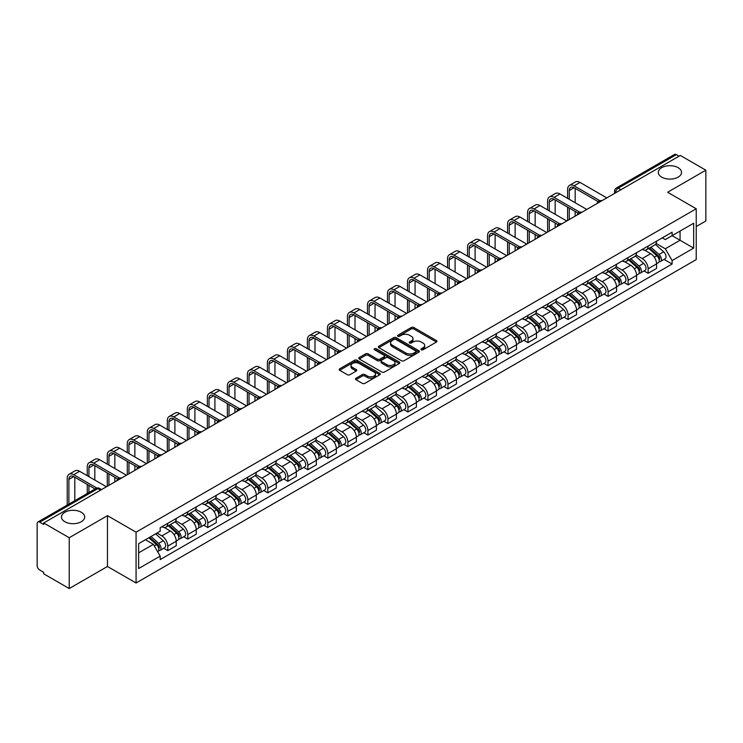 <?xml version="1.0" encoding="UTF-8"?>
<svg xmlns="http://www.w3.org/2000/svg" width="743" height="743" viewBox="0 0 743 743"><rect width="100%" height="100%" fill="white"/><g stroke="black" fill="none" stroke-linecap="round" stroke-linejoin="round"><path stroke-width="1.11" d="M421.318 349.758A1.245 0.715 0 0 0 423.083 349.758L436.457 342.031A1.783 1.031 0 0 0 436.986 341.306A1.783 1.031 0 0 0 436.457 340.582L413.795 327.496A1.783 1.031 0 0 0 411.269 327.496L397.895 335.214A1.245 0.715 0 0 0 397.524 335.725A1.245 0.715 0 0 0 397.895 336.235A1.245 0.715 0 0 0 399.66 336.235L401.387 335.232A5.703 3.288 0 0 1 409.449 335.232L411.334 336.328A5.703 3.288 0 0 1 413.006 338.65A5.703 3.288 0 0 1 411.334 340.981L409.607 341.975A1.245 0.715 0 0 0 409.235 342.486A1.245 0.715 0 0 0 409.607 342.997A1.245 0.715 0 0 0 411.371 342.997L413.099 341.994A5.703 3.288 0 0 1 421.16 341.994L423.046 343.09A5.703 3.288 0 0 1 424.717 345.411A5.703 3.288 0 0 1 423.046 347.743L421.318 348.746A1.245 0.715 0 0 0 420.956 349.247A1.245 0.715 0 0 0 421.318 349.758L421.318 348.746M81.284 512.252A11.609 6.706 0 0 0 68.635 510.803A11.609 6.706 0 0 0 61.465 516.998A11.609 6.706 0 0 0 64.864 521.735A11.609 6.706 0 0 0 77.513 523.193A11.609 6.706 0 0 0 84.683 516.998A11.609 6.706 0 0 0 81.284 512.252M678.136 167.667A11.609 6.706 0 0 0 665.487 166.209A11.609 6.706 0 0 0 658.317 172.404A11.609 6.706 0 0 0 661.716 177.15A11.609 6.706 0 0 0 674.365 178.599A11.609 6.706 0 0 0 681.535 172.404A11.609 6.706 0 0 0 678.136 167.667M355.99 378.243A1.783 1.031 0 0 0 355.47 378.967A1.783 1.031 0 0 0 355.99 379.701L362.352 383.369A1.783 1.031 0 0 0 364.869 383.369L379.729 374.788A1.783 1.031 0 0 0 380.249 374.063A1.783 1.031 0 0 0 379.729 373.339L357.058 360.244A1.783 1.031 0 0 0 354.541 360.244L339.681 368.825A1.783 1.031 0 0 0 339.161 369.55A1.783 1.031 0 0 0 339.681 370.283L347.362 374.713A1.783 1.031 0 0 0 349.879 374.713L356.241 371.045A1.783 1.031 0 0 0 356.761 370.32A1.783 1.031 0 0 0 356.241 369.587L352.433 367.395A4.764 2.749 0 0 1 351.03 365.445A4.764 2.749 0 0 1 353.974 362.909A4.764 2.749 0 0 1 359.166 363.503L374.091 372.113A4.764 2.749 0 0 1 375.484 374.063A4.764 2.749 0 0 1 372.549 376.599A4.764 2.749 0 0 1 367.358 376.004L364.869 374.574A1.783 1.031 0 0 0 362.352 374.574L355.99 378.243L355.99 379.701L362.352 376.051L362.352 374.574M136.071 532.183L107.456 515.661L69.229 537.737L43.698 522.998L680.319 155.445L705.85 170.184L667.613 192.261L696.228 208.774L136.071 532.183L136.071 582.995L696.228 259.595L696.228 208.774M401.517 360.754A1.783 1.031 0 0 0 404.034 360.754L418.894 352.173A1.783 1.031 0 0 0 419.414 351.448A1.783 1.031 0 0 0 418.894 350.724L396.223 337.638A1.783 1.031 0 0 0 393.706 337.638L378.846 346.219A1.783 1.031 0 0 0 378.326 346.944A1.783 1.031 0 0 0 378.846 347.668L401.517 360.754M375.001 350.027A1.245 0.715 0 0 1 376.264 350.204L376.264 348.727L399.307 362.027A1.783 1.031 0 0 1 399.827 362.76A1.783 1.031 0 0 1 399.307 363.485L384.447 372.067A1.783 1.031 0 0 1 381.93 372.067L359.259 358.971L359.259 357.522A1.783 1.031 0 0 0 358.739 358.247A1.783 1.031 0 0 0 359.259 358.971M359.259 357.522L365.621 353.854A1.783 1.031 0 0 1 368.138 353.854L377.333 359.157A1.783 1.031 0 0 0 379.849 359.157L384.075 356.724A1.783 1.031 0 0 0 384.595 355.99A1.783 1.031 0 0 0 384.075 355.265L374.5 349.739A1.245 0.715 0 0 1 374.138 349.229A1.245 0.715 0 0 1 374.909 348.569A1.245 0.715 0 0 1 376.264 348.727M69.229 537.737L69.229 588.549L43.698 573.81L43.698 572.333L39.713 570.03A3.631 2.099 -120 0 1 37.15 565.59L37.15 523.666A3.631 2.099 -120 0 1 37.902 522.004L96.023 488.448A3.631 2.099 60 0 1 97.835 488.625L39.713 522.18A3.631 2.099 -120 0 0 37.902 522.004M696.228 226.55L705.85 220.996L705.85 170.184M69.229 588.549L107.456 566.482L136.071 582.995M43.698 522.998L43.698 524.474L39.713 522.18M620.916 189.744L618.222 188.183A3.631 2.099 60 0 0 616.402 188.007L674.523 154.451A3.631 2.099 60 0 1 676.344 154.628L618.222 188.183A3.631 2.099 120 0 0 615.659 192.632L615.659 192.781M679.037 156.188L676.344 154.628M648.119 246.035A8.349 4.82 60 0 1 646.382 249.778L654.852 244.893A8.349 4.82 -120 0 0 656.58 241.15M636.101 255.025L642.212 258.555A8.349 4.82 60 0 1 648.119 268.78L656.58 263.886A8.349 4.82 -120 0 0 650.682 253.669L644.618 250.168M656.58 263.886L656.58 268.409L648.119 273.294L644.051 270.954M646.382 249.778A8.349 4.82 60 0 1 642.277 249.407M648.119 268.78L648.119 273.294M628.104 257.589A8.349 4.82 60 0 1 626.368 261.341L634.838 256.446A8.349 4.82 -120 0 0 636.565 252.704M624.036 282.507L628.104 284.848L636.565 279.962L636.565 275.439A8.349 4.82 -120 0 0 630.668 265.223L624.603 261.722M626.368 261.341A8.349 4.82 60 0 1 622.262 260.96M616.086 266.579L622.197 270.108A8.349 4.82 60 0 1 628.104 280.334L628.104 284.848M608.08 269.142A8.349 4.82 60 0 1 606.353 272.895L614.823 268A8.349 4.82 -120 0 0 616.551 264.257M604.022 294.061L608.09 296.401L616.551 291.516L616.551 287.002A8.349 4.82 -120 0 0 610.653 276.777L604.588 273.275M606.353 272.895A8.349 4.82 60 0 1 602.248 272.514M596.072 278.133L602.183 281.662A8.349 4.82 60 0 1 608.09 291.888L608.09 296.401M588.066 280.705A8.349 4.82 60 0 1 586.338 284.448L594.809 279.563A8.349 4.82 -120 0 0 596.536 275.811M584.007 305.614L588.066 307.964L596.536 303.07L596.536 298.556A8.349 4.82 -120 0 0 590.639 288.33L584.574 284.829M586.338 284.448A8.349 4.82 60 0 1 582.233 284.067M576.057 289.686L582.168 293.216A8.349 4.82 60 0 1 588.066 303.441L588.066 307.964M568.051 292.259A8.349 4.82 60 0 1 566.324 296.002L574.794 291.117A8.349 4.82 -120 0 0 576.522 287.365M563.993 317.168L568.051 319.518L576.522 314.623L576.522 310.11A8.349 4.82 -120 0 0 570.624 299.884L564.559 296.392M566.324 296.002A8.349 4.82 60 0 1 562.219 295.63M556.043 301.249L562.154 304.779A8.349 4.82 60 0 1 568.051 314.995L568.051 319.518M548.037 303.813A8.349 4.82 60 0 1 546.309 307.556L554.78 302.67A8.349 4.82 -120 0 0 556.507 298.927M543.978 328.731L548.037 331.072L556.507 326.186L556.507 321.663A8.349 4.82 -120 0 0 550.609 311.438L544.545 307.946M546.309 307.556A8.349 4.82 60 0 1 542.204 307.184M536.019 312.803L542.139 316.332A8.349 4.82 60 0 1 548.037 326.558L548.037 331.072M528.022 315.366A8.349 4.82 60 0 1 526.295 319.118L534.765 314.224A8.349 4.82 -120 0 0 536.492 310.481M523.964 340.285L528.022 342.625L536.492 337.74L536.492 333.217A8.349 4.82 -120 0 0 530.595 323.001L524.53 319.499M526.295 319.118A8.349 4.82 60 0 1 522.19 318.738M516.004 324.357L522.125 327.886A8.349 4.82 60 0 1 528.022 338.111L528.022 342.625M508.008 326.92A8.349 4.82 60 0 1 506.28 330.672L514.75 325.778A8.349 4.82 -120 0 0 516.478 322.035M503.949 351.838L508.008 354.179L516.478 349.294L516.478 344.78A8.349 4.82 -120 0 0 510.58 334.554L504.516 331.053M506.28 330.672A8.349 4.82 60 0 1 502.175 330.291M495.99 335.91L502.11 339.44A8.349 4.82 60 0 1 508.008 349.665L508.008 354.179M487.993 338.483A8.349 4.82 60 0 1 486.266 342.226L494.736 337.341A8.349 4.82 -120 0 0 496.463 333.588M483.934 363.392L487.993 365.742L496.463 360.847L496.463 356.334A8.349 4.82 -120 0 0 490.566 346.108L484.501 342.607M486.266 342.226A8.349 4.82 60 0 1 482.161 341.845M475.975 347.464L482.096 350.993A8.349 4.82 60 0 1 487.993 361.219L487.993 365.742M467.979 350.037A8.349 4.82 60 0 1 466.251 353.779L474.721 348.894A8.349 4.82 -120 0 0 476.449 345.142M463.92 374.946L467.979 377.295L476.449 372.401L476.449 367.887A8.349 4.82 -120 0 0 470.551 357.662L464.486 354.16M466.251 353.779A8.349 4.82 60 0 1 462.146 353.408M455.961 359.018L462.081 362.556A8.349 4.82 60 0 1 467.979 372.772L467.979 377.295M447.964 361.59A8.349 4.82 60 0 1 446.237 365.333L454.707 360.448A8.349 4.82 -120 0 0 456.434 356.705M443.905 386.509L447.964 388.849L456.434 383.964L456.434 379.441A8.349 4.82 -120 0 0 450.537 369.215L444.472 365.723M446.237 365.333A8.349 4.82 60 0 1 442.131 364.962M435.946 370.581L442.066 374.11A8.349 4.82 60 0 1 447.964 384.326L447.964 388.849M427.949 373.144A8.349 4.82 60 0 1 426.222 376.896L434.692 372.002A8.349 4.82 -120 0 0 436.42 368.259M423.891 398.062L427.949 400.403L436.42 395.517L436.42 390.994A8.349 4.82 -120 0 0 430.522 380.778L424.457 377.277M426.222 376.896A8.349 4.82 60 0 1 422.117 376.515M415.931 382.134L422.052 385.663A8.349 4.82 60 0 1 427.949 395.889L427.949 400.403M407.935 384.698A8.349 4.82 60 0 1 406.207 388.45L414.678 383.555A8.349 4.82 -120 0 0 416.405 379.812M403.876 409.616L407.935 411.956L416.405 407.071L416.405 402.548A8.349 4.82 -120 0 0 410.507 392.332L404.443 388.83M406.207 388.45A8.349 4.82 60 0 1 402.102 388.069M395.917 393.688L402.037 397.217A8.349 4.82 60 0 1 407.935 407.443L407.935 411.956M387.92 396.26A8.349 4.82 60 0 1 386.193 400.003L394.663 395.118A8.349 4.82 -120 0 0 396.39 391.366M383.862 421.17L387.92 423.519L396.39 418.625L396.39 414.111A8.349 4.82 -120 0 0 390.493 403.886L384.428 400.384M386.193 400.003A8.349 4.82 60 0 1 382.088 399.623M375.902 405.241L382.023 408.771A8.349 4.82 60 0 1 387.92 418.996L387.92 423.519M367.906 407.814A8.349 4.82 60 0 1 366.178 411.557L374.648 406.672A8.349 4.82 -120 0 0 376.376 402.92M363.847 432.723L367.906 435.073L376.376 430.178L376.376 425.665A8.349 4.82 -120 0 0 370.469 415.439L364.414 411.938M366.178 411.557A8.349 4.82 60 0 1 362.073 411.185M355.888 416.795L362.008 420.334A8.349 4.82 60 0 1 367.906 430.55L367.906 435.073M347.891 419.368A8.349 4.82 60 0 1 346.164 423.111L354.634 418.225A8.349 4.82 -120 0 0 356.361 414.483M343.833 444.286L347.891 446.627L356.361 441.741L356.361 437.218A8.349 4.82 -120 0 0 350.455 426.993L344.399 423.501M346.164 423.111A8.349 4.82 60 0 1 342.059 422.739M335.873 428.358L341.994 431.887A8.349 4.82 60 0 1 347.891 442.104L347.891 446.627M327.877 430.921A8.349 4.82 60 0 1 326.149 434.674L334.619 429.779A8.349 4.82 -120 0 0 336.347 426.036M323.818 455.84L327.877 458.18L336.347 453.295L336.347 448.772A8.349 4.82 -120 0 0 330.44 438.556L324.385 435.054M326.149 434.674A8.349 4.82 60 0 1 322.044 434.293M315.859 439.912L321.979 443.441A8.349 4.82 60 0 1 327.877 453.667L327.877 458.18M307.862 442.475A8.349 4.82 60 0 1 306.135 446.227L314.605 441.333A8.349 4.82 -120 0 0 316.332 437.59M303.803 467.393L307.862 469.734L316.332 464.849L316.332 460.326A8.349 4.82 -120 0 0 310.425 450.109L304.37 446.608M306.135 446.227A8.349 4.82 60 0 1 302.029 445.846M295.844 451.465L301.964 454.995A8.349 4.82 60 0 1 307.862 465.22L307.862 469.734M287.847 454.038A8.349 4.82 60 0 1 286.12 457.781L294.59 452.896A8.349 4.82 -120 0 0 296.318 449.144M283.789 478.947L287.847 481.297L296.318 476.402L296.318 471.889A8.349 4.82 -120 0 0 290.411 461.663L284.355 458.162M286.12 457.781A8.349 4.82 60 0 1 282.015 457.4M275.829 463.019L281.95 466.548A8.349 4.82 60 0 1 287.847 476.774L287.847 481.297M267.833 465.592A8.349 4.82 60 0 1 266.105 469.335L274.576 464.449A8.349 4.82 -120 0 0 276.303 460.697M263.774 490.501L267.833 492.85L276.303 487.956L276.303 483.442A8.349 4.82 -120 0 0 270.396 473.217L264.341 469.715M266.105 469.335A8.349 4.82 60 0 1 262 468.963M255.815 474.573L261.935 478.111A8.349 4.82 60 0 1 267.833 488.327L267.833 492.85M247.818 477.145A8.349 4.82 60 0 1 246.091 480.888L254.561 476.003A8.349 4.82 -120 0 0 256.289 472.26M243.76 502.064L247.818 504.404L256.289 499.519L256.289 494.996A8.349 4.82 -120 0 0 250.382 484.77L244.326 481.278M246.091 480.888A8.349 4.82 60 0 1 241.986 480.517M235.8 486.136L241.921 489.665A8.349 4.82 60 0 1 247.818 499.881L247.818 504.404M227.804 488.699A8.349 4.82 60 0 1 226.076 492.442L234.547 487.557A8.349 4.82 -120 0 0 236.274 483.814M223.745 513.617L227.804 515.958L236.274 511.073L236.274 506.55A8.349 4.82 -120 0 0 230.367 496.333L224.312 492.832M226.076 492.442A8.349 4.82 60 0 1 221.962 492.07M215.786 497.689L221.906 501.219A8.349 4.82 60 0 1 227.804 511.444L227.804 515.958M207.789 500.253A8.349 4.82 60 0 1 206.062 504.005L214.532 499.11A8.349 4.82 -120 0 0 216.259 495.367M203.731 525.171L207.789 527.511L216.259 522.626L216.259 518.103A8.349 4.82 -120 0 0 210.353 507.887L204.297 504.386M206.062 504.005A8.349 4.82 60 0 1 201.947 503.624M195.771 509.243L201.892 512.772A8.349 4.82 60 0 1 207.789 522.998L207.789 527.511M187.775 511.806A8.349 4.82 60 0 1 186.047 515.558L194.517 510.664A8.349 4.82 -120 0 0 196.245 506.921M183.716 536.725L187.775 539.074L196.245 534.18L196.245 529.666A8.349 4.82 -120 0 0 190.338 519.441L184.283 515.939M186.047 515.558A8.349 4.82 60 0 1 181.933 515.178M175.757 520.797L181.877 524.326A8.349 4.82 60 0 1 187.775 534.551L187.775 539.074M167.76 523.369A8.349 4.82 60 0 1 166.033 527.112L174.503 522.227A8.349 4.82 -120 0 0 176.23 518.475M163.701 548.278L167.76 550.628L176.23 545.734L176.23 541.22A8.349 4.82 -120 0 0 170.323 530.994L164.268 527.493M166.033 527.112A8.349 4.82 60 0 1 161.918 526.741M156.987 533.065L161.853 535.889A8.349 4.82 60 0 1 167.76 546.105L167.76 550.628M662.292 237.853L665.31 239.59L693.665 223.225L680.059 231.073L680.059 240.258L665.31 248.775L656.115 243.472M138.635 552.848L153.392 544.331L160.191 556.108L138.635 568.553L138.635 543.662L160.191 531.217L160.191 527.734L672.109 232.188L672.109 235.661L693.665 248.106L672.109 260.552L665.31 248.775M693.665 223.225L693.665 248.106M160.191 556.108L160.191 559.59L672.109 264.034L672.109 260.552M107.456 515.661L107.456 566.482M153.392 544.331L145.433 539.734M664.066 259.4L672.109 264.034M421.81 349.934L423.046 349.219A5.703 3.288 0 0 0 424.717 346.897L424.717 345.411M413.006 338.65L413.006 340.136A5.703 3.288 0 0 1 411.334 342.458L410.099 343.173M436.438 342.049L413.795 328.973A1.783 1.031 0 0 0 411.269 328.973L398.387 336.412M418.866 352.191L396.223 339.114A1.783 1.031 0 0 0 393.706 339.114L378.865 347.687M415.746 351.959A1.245 0.715 0 0 0 416.108 351.448A1.245 0.715 0 0 0 415.746 350.937L395.843 339.449A1.245 0.715 0 0 0 394.087 339.449L392.258 340.508A5.703 3.288 0 0 0 390.586 342.829A5.703 3.288 0 0 0 392.258 345.161L405.854 353.009A5.703 3.288 0 0 0 413.916 353.009L415.746 351.959L415.746 353.436A1.245 0.715 0 0 0 416.108 352.934L416.108 351.448M390.586 342.829L390.586 344.315A5.703 3.288 0 0 0 392.258 346.647L392.258 345.161M415.746 353.436L413.916 354.495A5.703 3.288 0 0 1 405.854 354.495L392.258 346.647M359.287 358.99L365.621 355.33L365.621 353.854M384.595 355.99L384.595 357.476A1.783 1.031 0 0 1 384.075 358.2L379.849 360.643A1.783 1.031 0 0 1 377.333 360.643L368.138 355.33A1.783 1.031 0 0 0 365.621 355.33M376.264 350.204L399.288 363.494M386.871 364.664A4.764 2.749 0 0 0 392.063 365.259A4.764 2.749 0 0 0 395.007 362.723A4.764 2.749 0 0 0 393.614 360.773L388.357 357.736A1.783 1.031 0 0 0 385.831 357.736L381.614 360.179A1.783 1.031 0 0 0 381.094 360.903A1.783 1.031 0 0 0 381.614 361.627L386.871 364.664L386.871 366.15A4.764 2.749 0 0 0 392.063 366.745A4.764 2.749 0 0 0 395.007 364.2L395.007 362.723M381.094 360.903L381.094 362.38A1.783 1.031 0 0 0 381.614 363.113L381.614 361.627M386.871 366.15L381.614 363.113M375.484 374.063L375.484 375.54A4.764 2.749 0 0 1 372.549 378.085A4.764 2.749 0 0 1 367.358 377.49L364.869 376.051A1.783 1.031 0 0 0 362.352 376.051M351.03 365.445L351.03 366.931A4.764 2.749 0 0 0 352.433 368.872L352.433 367.395M356.241 369.587L356.241 371.045L352.433 368.872M379.729 373.339L379.729 374.788L357.058 361.73A1.783 1.031 0 0 0 354.541 361.73L339.7 370.293L339.681 368.825M648.695 248.45L656.849 255.731A4.532 2.619 60 0 1 658.27 262.743L656.58 263.719M648.908 248.645L652.744 250.855M649.512 247.976L658.595 256.075A2.173 1.254 60 0 1 659.273 259.437A2.173 1.254 60 0 1 659.078 259.521M650.877 247.187L659.032 254.468A4.532 2.619 60 0 1 660.453 261.48A4.532 2.619 60 0 1 659.087 261.629M655.419 244.456L663.648 251.803A4.532 2.619 60 0 1 665.078 258.815L660.453 261.48M569.277 199.328L569.277 190.514A6.808 3.929 60 0 1 570.68 187.403A6.808 3.929 60 0 1 574.088 187.738L598.18 201.65M606.799 197.889L579.986 182.406A9.167 5.294 -120 0 0 575.407 181.951L569.5 185.36A9.167 5.294 -120 0 0 567.606 189.558L567.606 198.372M599.833 200.675L574.088 185.815A9.167 5.294 -120 0 0 569.5 185.36M567.606 207.111L567.606 220.513M569.277 219.556L569.277 208.077M575.175 216.148L575.175 211.476M575.175 202.737L575.175 188.369M628.68 260.004L636.835 267.285A4.532 2.619 60 0 1 638.256 274.297L636.565 275.272M628.894 260.199L632.73 262.418M629.497 259.53L638.581 267.629A2.173 1.254 60 0 1 639.259 270.991A2.173 1.254 60 0 1 639.064 271.074M630.863 258.75L639.017 266.022A4.532 2.619 60 0 1 640.438 273.034A4.532 2.619 60 0 1 639.073 273.183M635.404 256.019L643.633 263.356A4.532 2.619 60 0 1 645.054 270.368L640.438 273.034M608.666 271.557L616.82 278.839A4.532 2.619 60 0 1 618.241 285.851L616.551 286.826M608.879 271.752L612.715 273.972M609.483 271.084L618.566 279.182A2.173 1.254 60 0 1 619.244 282.554A2.173 1.254 60 0 1 619.049 282.628M610.848 270.303L619.003 277.576A4.532 2.619 60 0 1 620.424 284.597A4.532 2.619 60 0 1 619.058 284.736M615.39 267.573L623.618 274.91A4.532 2.619 60 0 1 625.039 281.922L620.424 284.597M549.263 210.891L549.263 202.077A6.808 3.929 60 0 1 550.665 198.957A6.808 3.929 60 0 1 554.074 199.291L578.165 213.204M586.784 209.442L559.971 193.96A9.167 5.294 -120 0 0 555.392 193.505L549.486 196.914A9.167 5.294 -120 0 0 547.591 201.112L547.591 209.925M579.819 212.238L554.074 197.369A9.167 5.294 -120 0 0 549.486 196.914M547.591 218.665L547.591 232.076M549.263 231.11L549.263 219.631M555.16 227.702L555.16 223.039M555.16 214.29L555.16 199.923M529.248 222.445L529.248 213.631A6.808 3.929 60 0 1 530.651 210.51A6.808 3.929 60 0 1 534.059 210.854L558.151 224.757M566.77 220.996L539.957 205.514A9.167 5.294 -120 0 0 535.378 205.059L529.471 208.467A9.167 5.294 -120 0 0 527.576 212.665L527.576 221.479M559.804 223.792L534.059 208.922A9.167 5.294 -120 0 0 529.471 208.467M527.576 230.219L527.576 243.63M529.248 242.664L529.248 231.184M535.146 239.255L535.146 234.593M535.146 225.853L535.146 211.476M588.651 283.12L596.805 290.392A4.532 2.619 60 0 1 598.226 297.404L596.536 298.389M588.865 283.306L592.7 285.526M589.468 282.637L598.552 290.736A2.173 1.254 60 0 1 599.23 294.107A2.173 1.254 60 0 1 599.034 294.182M590.834 281.857L598.988 289.138A4.532 2.619 60 0 1 600.409 296.151A4.532 2.619 60 0 1 599.044 296.299M595.375 279.127L603.604 286.464A4.532 2.619 60 0 1 605.025 293.485L600.409 296.151M568.636 294.674L576.791 301.946A4.532 2.619 60 0 1 578.212 308.967L576.522 309.942M568.85 294.869L572.686 297.079M569.454 294.2L578.537 302.299A2.173 1.254 60 0 1 579.215 305.661A2.173 1.254 60 0 1 579.02 305.744M570.819 293.411L578.973 300.692A4.532 2.619 60 0 1 580.394 307.704A4.532 2.619 60 0 1 579.029 307.853M575.361 290.68L583.589 298.027A4.532 2.619 60 0 1 585.01 305.039L580.394 307.704M548.622 306.227L556.776 313.509A4.532 2.619 60 0 1 558.197 320.521L556.507 321.496M548.836 306.422L552.671 308.633M549.439 305.754L558.513 313.852A2.173 1.254 60 0 1 559.2 317.215A2.173 1.254 60 0 1 559.005 317.298M550.804 304.964L558.959 312.246A4.532 2.619 60 0 1 560.38 319.258A4.532 2.619 60 0 1 559.015 319.406M555.346 302.234L563.575 309.58A4.532 2.619 60 0 1 564.996 316.592L560.38 319.258M509.234 233.999L509.234 225.185A6.808 3.929 60 0 1 510.636 222.073A6.808 3.929 60 0 1 514.045 222.408L538.136 236.311M546.755 232.55L519.942 217.077A9.167 5.294 -120 0 0 515.363 216.622L509.457 220.03A9.167 5.294 -120 0 0 507.562 224.219L507.562 233.033M539.789 235.345L514.045 220.476A9.167 5.294 -120 0 0 509.457 220.03M507.562 241.772L507.562 255.183M509.234 254.217L509.234 242.738M515.131 250.809L515.131 246.147M515.131 237.407L515.131 223.039M489.219 245.552L489.219 236.738A6.808 3.929 60 0 1 490.621 233.627A6.808 3.929 60 0 1 494.03 233.961L518.112 247.874M526.741 244.113L499.928 228.63A9.167 5.294 -120 0 0 495.349 228.175L489.442 231.584A9.167 5.294 -120 0 0 487.547 235.772L487.547 244.586M519.775 246.899L494.03 232.039A9.167 5.294 -120 0 0 489.442 231.584M487.547 253.335L487.547 266.737M489.219 265.771L489.219 254.292M495.117 262.372L495.117 257.7M495.117 248.961L495.117 234.593M469.204 257.106L469.204 248.292A6.808 3.929 60 0 1 470.607 245.181A6.808 3.929 60 0 1 474.015 245.515L498.098 259.428M506.726 255.666L479.913 240.184A9.167 5.294 -120 0 0 475.334 239.729L469.427 243.137A9.167 5.294 -120 0 0 467.533 247.335L467.533 256.149M499.76 258.453L474.015 243.593A9.167 5.294 -120 0 0 469.427 243.137M467.533 264.889L467.533 278.291M469.204 277.334L469.204 265.845M475.102 273.926L475.102 269.254M475.102 260.514L475.102 246.147M528.607 317.781L536.762 325.062A4.532 2.619 60 0 1 538.183 332.075L536.492 333.05M528.821 317.976L532.657 320.196M529.425 317.307L538.499 325.406A2.173 1.254 60 0 1 539.186 328.768A2.173 1.254 60 0 1 538.991 328.852M530.79 316.527L538.944 323.799A4.532 2.619 60 0 1 540.365 330.811A4.532 2.619 60 0 1 539 330.96M535.332 313.797L543.56 321.134A4.532 2.619 60 0 1 544.981 328.146L540.365 330.811M449.19 268.669L449.19 259.846A6.808 3.929 60 0 1 450.592 256.734A6.808 3.929 60 0 1 454.001 257.069L478.083 270.981M486.711 267.22L459.898 251.738A9.167 5.294 -120 0 0 455.32 251.283L449.413 254.691A9.167 5.294 -120 0 0 447.518 258.889L447.518 267.703M479.746 270.015L454.001 255.146A9.167 5.294 -120 0 0 449.413 254.691M447.518 276.442L447.518 289.854M449.19 288.888L449.19 277.408M455.087 285.479L455.087 280.817M455.087 272.068L455.087 257.7M508.593 329.335L516.747 336.616A4.532 2.619 60 0 1 518.168 343.628L516.478 344.603M508.806 329.53L512.642 331.749M509.41 328.861L518.484 336.96A2.173 1.254 60 0 1 519.171 340.331A2.173 1.254 60 0 1 518.976 340.405M510.775 328.081L518.93 335.353A4.532 2.619 60 0 1 520.351 342.374A4.532 2.619 60 0 1 518.985 342.514M515.317 325.35L523.546 332.688A4.532 2.619 60 0 1 524.967 339.7L520.351 342.374M429.175 280.222L429.175 271.409A6.808 3.929 60 0 1 430.578 268.288A6.808 3.929 60 0 1 433.986 268.632L458.069 282.535M466.697 278.774L439.884 263.291A9.167 5.294 -120 0 0 435.305 262.836L429.398 266.245A9.167 5.294 -120 0 0 427.504 270.443L427.504 279.257M459.731 281.569L433.986 266.7A9.167 5.294 -120 0 0 429.398 266.245M427.504 287.996L427.504 301.407M429.175 300.441L429.175 288.962M435.073 297.033L435.073 292.37M435.073 283.631L435.073 269.254M488.578 340.898L496.733 348.17A4.532 2.619 60 0 1 498.154 355.182L496.463 356.166M488.792 341.083L492.628 343.303M489.396 340.415L498.469 348.513A2.173 1.254 60 0 1 499.157 351.885A2.173 1.254 60 0 1 498.962 351.959M490.761 339.635L498.915 346.916A4.532 2.619 60 0 1 500.336 353.928A4.532 2.619 60 0 1 498.962 354.067M495.302 336.904L503.531 344.241A4.532 2.619 60 0 1 504.952 351.263L500.336 353.928M409.152 291.776L409.152 282.962A6.808 3.929 60 0 1 410.563 279.842A6.808 3.929 60 0 1 413.972 280.185L438.054 294.089M446.682 290.327L419.869 274.854A9.167 5.294 -120 0 0 415.291 274.399L409.384 277.808A9.167 5.294 -120 0 0 407.489 281.996L407.489 290.81M439.717 293.123L413.972 278.254A9.167 5.294 -120 0 0 409.384 277.808M407.489 299.55L407.489 312.961M409.152 311.995L409.152 300.516M415.058 308.586L415.058 303.924M415.058 295.185L415.058 280.817M468.564 352.451L476.718 359.723A4.532 2.619 60 0 1 478.139 366.745L476.449 367.72M468.777 352.637L472.613 354.857M469.381 351.978L478.455 360.076A2.173 1.254 60 0 1 479.142 363.438A2.173 1.254 60 0 1 478.947 363.522M470.737 351.188L478.901 358.47A4.532 2.619 60 0 1 480.322 365.482A4.532 2.619 60 0 1 478.947 365.63M475.288 348.458L483.517 355.804A4.532 2.619 60 0 1 484.938 362.816L480.322 365.482M389.137 303.33L389.137 294.516A6.808 3.929 60 0 1 390.549 291.405A6.808 3.929 60 0 1 393.948 291.739L418.04 305.652M426.668 301.89L399.855 286.408A9.167 5.294 -120 0 0 395.276 285.953L389.369 289.361A9.167 5.294 -120 0 0 387.474 293.55L387.474 302.364M419.702 304.676L393.948 289.816A9.167 5.294 -120 0 0 389.369 289.361M387.474 311.113L387.474 324.515M389.137 323.549L389.137 312.069M395.044 320.149L395.044 315.478M395.044 306.738L395.044 292.37M448.549 364.005L456.704 371.286A4.532 2.619 60 0 1 458.125 378.298L456.434 379.274M448.763 364.2L452.598 366.41M449.366 363.531L458.44 371.63A2.173 1.254 60 0 1 459.128 374.992A2.173 1.254 60 0 1 458.933 375.076M450.722 362.742L458.886 370.023A4.532 2.619 60 0 1 460.307 377.035A4.532 2.619 60 0 1 458.933 377.184M455.273 360.011L463.502 367.358A4.532 2.619 60 0 1 464.923 374.37L460.307 377.035M428.535 375.559L436.689 382.84A4.532 2.619 60 0 1 438.11 389.852L436.42 390.827M428.748 375.754L432.584 377.973M429.352 375.085L438.426 383.184A2.173 1.254 60 0 1 439.113 386.546A2.173 1.254 60 0 1 438.918 386.629M430.708 374.305L438.872 381.577A4.532 2.619 60 0 1 440.293 388.589A4.532 2.619 60 0 1 438.918 388.738M435.259 371.574L443.487 378.911A4.532 2.619 60 0 1 444.908 385.923L440.293 388.589M408.52 387.112L416.674 394.394A4.532 2.619 60 0 1 418.095 401.406L416.405 402.381M408.734 387.307L412.569 389.527M409.337 386.639L418.411 394.737A2.173 1.254 60 0 1 419.098 398.109A2.173 1.254 60 0 1 418.903 398.183M410.693 385.858L418.857 393.131A4.532 2.619 60 0 1 420.278 400.152A4.532 2.619 60 0 1 418.903 400.291M415.244 383.128L423.473 390.465A4.532 2.619 60 0 1 424.894 397.477L420.278 400.152M388.505 398.675L396.66 405.947A4.532 2.619 60 0 1 398.081 412.959L396.39 413.944M388.719 398.861L392.555 401.081M389.323 398.192L398.397 406.291A2.173 1.254 60 0 1 399.084 409.662A2.173 1.254 60 0 1 398.88 409.737M390.679 397.412L398.842 404.694A4.532 2.619 60 0 1 400.263 411.706A4.532 2.619 60 0 1 398.889 411.845M395.23 394.682L403.458 402.019A4.532 2.619 60 0 1 404.879 409.04L400.263 411.706M368.491 410.229L376.645 417.501A4.532 2.619 60 0 1 378.066 424.522L376.376 425.498M368.704 410.415L372.54 412.634M369.308 409.755L378.382 417.845A2.173 1.254 60 0 1 379.069 421.216A2.173 1.254 60 0 1 378.865 421.29M370.664 408.966L378.828 416.247A4.532 2.619 60 0 1 380.249 423.259A4.532 2.619 60 0 1 378.874 423.408M375.215 406.235L383.444 413.582A4.532 2.619 60 0 1 384.865 420.594L380.249 423.259M348.467 421.783L356.631 429.055A4.532 2.619 60 0 1 358.052 436.076L356.361 437.051M348.69 421.978L352.526 424.188M349.294 421.309L358.367 429.408A2.173 1.254 60 0 1 359.055 432.77A2.173 1.254 60 0 1 358.85 432.853M350.65 420.519L358.804 427.801A4.532 2.619 60 0 1 360.234 434.813A4.532 2.619 60 0 1 358.86 434.961M355.2 417.789L363.429 425.135A4.532 2.619 60 0 1 364.85 432.147L360.234 434.813M369.122 314.883L369.122 306.07A6.808 3.929 60 0 1 370.534 302.958A6.808 3.929 60 0 1 373.933 303.293L398.025 317.205M406.653 313.444L379.84 297.962A9.167 5.294 -120 0 0 375.261 297.506L369.355 300.915A9.167 5.294 -120 0 0 367.46 305.113L367.46 313.927M399.688 316.23L373.933 301.37A9.167 5.294 -120 0 0 369.355 300.915M367.46 322.666L367.46 336.068M369.122 335.112L369.122 323.623M375.029 331.703L375.029 327.031M375.029 318.292L375.029 303.924M349.108 326.446L349.108 317.623A6.808 3.929 60 0 1 350.52 314.512A6.808 3.929 60 0 1 353.919 314.846L378.011 328.759M386.639 324.997L359.826 309.515A9.167 5.294 -120 0 0 355.247 309.06L349.34 312.469A9.167 5.294 -120 0 0 347.445 316.667L347.445 325.48M379.673 327.793L353.919 312.924A9.167 5.294 -120 0 0 349.34 312.469M347.445 334.22L347.445 347.631M349.108 346.665L349.108 335.186M355.015 343.257L355.015 338.594M355.015 329.846L355.015 315.478M329.093 338L329.093 329.186A6.808 3.929 60 0 1 330.505 326.066A6.808 3.929 60 0 1 333.904 326.409L357.996 340.313M366.624 336.551L339.811 321.069A9.167 5.294 -120 0 0 335.232 320.614L329.325 324.022A9.167 5.294 -120 0 0 327.431 328.22L327.431 337.034M359.658 339.347L333.904 324.477A9.167 5.294 -120 0 0 329.325 324.022M327.431 345.774L327.431 359.185M329.093 358.219L329.093 346.74M335 354.81L335 350.148M335 341.409L335 327.031M309.079 349.554L309.079 340.74A6.808 3.929 60 0 1 310.49 337.619A6.808 3.929 60 0 1 313.89 337.963L337.981 351.866M346.609 348.105L319.796 332.623A9.167 5.294 -120 0 0 315.218 332.177L309.311 335.585A9.167 5.294 -120 0 0 307.416 339.774L307.416 348.588M339.644 350.9L313.89 336.031A9.167 5.294 -120 0 0 309.311 335.585M307.416 357.327L307.416 370.738M309.079 369.773L309.079 358.293M314.986 366.364L314.986 361.702M314.986 352.962L314.986 338.594M289.064 361.107L289.064 352.293A6.808 3.929 60 0 1 290.476 349.182A6.808 3.929 60 0 1 293.875 349.516L317.967 363.42M326.595 359.668L299.782 344.185A9.167 5.294 -120 0 0 295.203 343.73L289.296 347.139A9.167 5.294 -120 0 0 287.402 351.328L287.402 360.141M319.629 362.454L293.875 347.594A9.167 5.294 -120 0 0 289.296 347.139M287.402 368.89L287.402 382.292M289.064 381.326L289.064 369.847M294.971 377.927L294.971 373.255M294.971 364.516L294.971 350.148M269.05 372.661L269.05 363.847A6.808 3.929 60 0 1 270.461 360.736A6.808 3.929 60 0 1 273.861 361.07L297.952 374.983M306.58 371.221L279.767 355.739A9.167 5.294 -120 0 0 275.189 355.284L269.282 358.693A9.167 5.294 -120 0 0 267.387 362.89L267.387 371.704M299.615 374.008L273.861 359.148A9.167 5.294 -120 0 0 269.282 358.693M267.387 380.444L267.387 393.846M269.05 392.889L269.05 381.4M274.956 389.481L274.956 384.809M274.956 376.069L274.956 361.702M328.452 433.336L336.616 440.618A4.532 2.619 60 0 1 338.037 447.63L336.347 448.605M328.675 433.531L332.511 435.742M329.279 432.863L338.353 440.961A2.173 1.254 60 0 1 339.04 444.323A2.173 1.254 60 0 1 338.836 444.407M330.635 432.082L338.789 439.354A4.532 2.619 60 0 1 340.22 446.367A4.532 2.619 60 0 1 338.845 446.515M335.186 429.352L343.415 436.689A4.532 2.619 60 0 1 344.836 443.701L340.22 446.367M249.035 384.215L249.035 375.401A6.808 3.929 60 0 1 250.447 372.289A6.808 3.929 60 0 1 253.846 372.624L277.938 386.536M286.566 382.775L259.753 367.293A9.167 5.294 -120 0 0 255.165 366.838L249.267 370.246A9.167 5.294 -120 0 0 247.373 374.444L247.373 383.258M279.6 385.561L253.846 370.701A9.167 5.294 -120 0 0 249.267 370.246M247.373 391.998L247.373 405.399M249.035 404.443L249.035 392.963M254.942 401.034L254.942 396.363M254.942 387.623L254.942 373.255M308.438 444.89L316.602 452.171A4.532 2.619 60 0 1 318.023 459.183L316.332 460.158M308.661 445.085L312.497 447.305M309.264 444.416L318.338 452.515A2.173 1.254 60 0 1 319.026 455.886A2.173 1.254 60 0 1 318.821 455.961M310.62 443.636L318.775 450.908A4.532 2.619 60 0 1 320.205 457.929A4.532 2.619 60 0 1 318.831 458.069M315.171 440.905L323.4 448.243A4.532 2.619 60 0 1 324.821 455.255L320.205 457.929M229.02 395.778L229.02 386.964A6.808 3.929 60 0 1 230.432 383.843A6.808 3.929 60 0 1 233.831 384.187L257.923 398.09M266.551 394.329L239.738 378.846A9.167 5.294 -120 0 0 235.15 378.391L229.253 381.8A9.167 5.294 -120 0 0 227.358 385.998L227.358 394.812M259.586 397.124L233.831 382.255A9.167 5.294 -120 0 0 229.253 381.8M227.358 403.551L227.358 416.962M229.02 415.996L229.02 404.517M234.927 412.588L234.927 407.926M234.927 399.186L234.927 384.809M288.423 456.443L296.587 463.725A4.532 2.619 60 0 1 298.008 470.737L296.318 471.721M288.646 456.639L292.482 458.858M289.25 455.97L298.324 464.069A2.173 1.254 60 0 1 299.011 467.44A2.173 1.254 60 0 1 298.807 467.514M290.606 455.19L298.76 462.462A4.532 2.619 60 0 1 300.191 469.483A4.532 2.619 60 0 1 298.816 469.622M295.157 452.459L303.385 459.796A4.532 2.619 60 0 1 304.806 466.818L300.191 469.483M209.006 407.331L209.006 398.517A6.808 3.929 60 0 1 210.418 395.397A6.808 3.929 60 0 1 213.817 395.74L237.909 409.644M246.537 405.882L219.724 390.4A9.167 5.294 -120 0 0 215.136 389.954L209.238 393.353A9.167 5.294 -120 0 0 207.343 397.551L207.343 406.365M239.562 408.678L213.817 393.809A9.167 5.294 -120 0 0 209.238 393.353M207.343 415.105L207.343 428.516M209.006 427.55L209.006 416.071M214.913 424.142L214.913 419.479M214.913 410.74L214.913 396.363M268.409 468.006L276.572 475.279A4.532 2.619 60 0 1 277.993 482.291L276.303 483.275M268.632 468.192L272.467 470.412M269.235 467.533L278.309 475.622A2.173 1.254 60 0 1 278.996 478.994A2.173 1.254 60 0 1 278.792 479.068M270.591 466.743L278.746 474.025A4.532 2.619 60 0 1 280.176 481.037A4.532 2.619 60 0 1 278.801 481.185M275.142 464.013L283.371 471.359A4.532 2.619 60 0 1 284.792 478.371L280.176 481.037M188.991 418.885L188.991 410.071A6.808 3.929 60 0 1 190.403 406.96A6.808 3.929 60 0 1 193.802 407.294L217.894 421.197M226.522 417.445L199.709 401.963A9.167 5.294 -120 0 0 195.121 401.508L189.224 404.916A9.167 5.294 -120 0 0 187.329 409.105L187.329 417.919M219.547 420.232L193.802 405.372A9.167 5.294 -120 0 0 189.224 404.916M187.329 426.668L187.329 440.07M188.991 439.104L188.991 427.624M194.898 435.704L194.898 431.033M194.898 422.293L194.898 407.926M248.394 479.56L256.558 486.832A4.532 2.619 60 0 1 257.979 493.854L256.289 494.829M248.617 479.755L252.453 481.966M249.221 479.086L258.295 487.185A2.173 1.254 60 0 1 258.982 490.547A2.173 1.254 60 0 1 258.778 490.631M250.577 478.297L258.731 485.578A4.532 2.619 60 0 1 260.161 492.59A4.532 2.619 60 0 1 258.787 492.739M255.128 475.566L263.356 482.913A4.532 2.619 60 0 1 264.777 489.925L260.161 492.59M168.977 430.438L168.977 421.625A6.808 3.929 60 0 1 170.388 418.513A6.808 3.929 60 0 1 173.788 418.848L197.879 432.76M206.508 428.999L179.695 413.517A9.167 5.294 -120 0 0 175.107 413.062L169.209 416.47A9.167 5.294 -120 0 0 167.314 420.659L167.314 429.482M199.533 431.785L173.788 416.925A9.167 5.294 -120 0 0 169.209 416.47M167.314 438.221L167.314 451.623M168.977 450.667L168.977 439.178M174.884 447.258L174.884 442.587M174.884 433.847L174.884 419.479M228.38 491.114L236.534 498.395A4.532 2.619 60 0 1 237.964 505.407L236.274 506.382M228.603 491.309L232.438 493.519M229.206 490.64L238.28 498.739A2.173 1.254 60 0 1 238.967 502.101A2.173 1.254 60 0 1 238.763 502.184M230.562 489.851L238.717 497.132A4.532 2.619 60 0 1 240.147 504.144A4.532 2.619 60 0 1 238.772 504.293M235.113 487.129L243.342 494.466A4.532 2.619 60 0 1 244.763 501.479L240.147 504.144M148.962 441.992L148.962 433.178A6.808 3.929 60 0 1 150.374 430.067A6.808 3.929 60 0 1 153.773 430.401L177.865 444.314M186.493 440.553L159.68 425.07A9.167 5.294 -120 0 0 155.092 424.615L149.194 428.024A9.167 5.294 -120 0 0 147.3 432.222L147.3 441.036M179.518 443.339L153.773 428.479A9.167 5.294 -120 0 0 149.194 428.024M147.3 449.775L147.3 463.177M148.962 462.22L148.962 450.741M154.869 458.812L154.869 454.14M154.869 445.401L154.869 431.033M208.365 502.667L216.519 509.949A4.532 2.619 60 0 1 217.95 516.961L216.259 517.936M208.588 502.862L212.424 505.082M209.192 502.194L218.266 510.292A2.173 1.254 60 0 1 218.953 513.664A2.173 1.254 60 0 1 218.748 513.738M210.548 501.414L218.702 508.686A4.532 2.619 60 0 1 220.132 515.698A4.532 2.619 60 0 1 218.758 515.846M215.098 498.683L223.327 506.02A4.532 2.619 60 0 1 224.748 513.032L220.132 515.698M128.948 453.555L128.948 444.741A6.808 3.929 60 0 1 130.359 441.621A6.808 3.929 60 0 1 133.759 441.955L157.85 455.868M166.478 452.106L139.665 436.624A9.167 5.294 -120 0 0 135.077 436.169L129.18 439.577A9.167 5.294 -120 0 0 127.285 443.775L127.285 452.589M159.504 454.902L133.759 440.032A9.167 5.294 -120 0 0 129.18 439.577M127.285 461.329L127.285 474.74M128.948 473.774L128.948 462.295M134.854 470.365L134.854 465.703M134.854 456.964L134.854 442.587M188.351 514.221L196.505 521.502A4.532 2.619 60 0 1 197.935 528.514L196.245 529.49M188.573 514.416L192.409 516.636M189.177 513.747L198.251 521.846A2.173 1.254 60 0 1 198.938 525.217A2.173 1.254 60 0 1 198.734 525.292M190.533 512.967L198.687 520.239A4.532 2.619 60 0 1 200.118 527.261A4.532 2.619 60 0 1 198.743 527.4M195.084 510.237L203.313 517.574A4.532 2.619 60 0 1 204.734 524.595L200.118 527.261M108.933 465.109L108.933 456.295A6.808 3.929 60 0 1 110.345 453.174A6.808 3.929 60 0 1 113.744 453.518L137.836 467.421M146.464 463.66L119.651 448.178A9.167 5.294 -120 0 0 115.063 447.732L109.165 451.131A9.167 5.294 -120 0 0 107.271 455.329L107.271 464.143M139.489 466.455L113.744 451.586A9.167 5.294 -120 0 0 109.165 451.131M107.271 472.882L107.271 486.293M108.933 485.328L108.933 473.848M114.84 481.919L114.84 477.257M114.84 468.517L114.84 454.14M168.336 525.784L176.49 533.056A4.532 2.619 60 0 1 177.921 540.068L176.221 541.053M168.559 525.97L172.395 528.189M169.163 525.301L178.236 533.4A2.173 1.254 60 0 1 178.924 536.771A2.173 1.254 60 0 1 178.719 536.845M170.518 524.521L178.673 531.802A4.532 2.619 60 0 1 180.103 538.814A4.532 2.619 60 0 1 178.729 538.963M175.069 521.79L183.298 529.137A4.532 2.619 60 0 1 184.719 536.149L180.103 538.814M88.919 476.662L88.919 467.849A6.808 3.929 60 0 1 90.33 464.737A6.808 3.929 60 0 1 93.729 465.072L117.821 478.975M126.449 475.223L99.636 459.741A9.167 5.294 -120 0 0 95.048 459.285L89.151 462.694A9.167 5.294 -120 0 0 87.247 466.883L87.247 475.696M119.474 478.009L93.729 463.14A9.167 5.294 -120 0 0 89.151 462.694M87.247 484.436L87.247 493.51M88.919 492.544L88.919 485.402M94.825 480.071L94.825 465.703M148.823 537.783L156.476 544.61A4.532 2.619 60 0 1 157.906 551.631L157.683 551.761M148.897 537.737L152.38 539.743M149.64 537.31L158.222 544.963A2.173 1.254 60 0 1 158.909 548.325A2.173 1.254 60 0 1 158.705 548.408M151.005 536.52L158.658 543.356A4.532 2.619 60 0 1 160.089 550.368A4.532 2.619 60 0 1 158.714 550.517M155.621 533.855L163.284 540.69A4.532 2.619 60 0 1 164.705 547.702L160.089 550.368M68.904 504.098L68.904 479.402A6.808 3.929 60 0 1 70.316 476.291A6.808 3.929 60 0 1 73.715 476.625L95.104 488.978M106.435 486.776L79.622 471.294A9.167 5.294 -120 0 0 75.034 470.839L69.136 474.248A9.167 5.294 -120 0 0 67.232 478.436L67.232 505.064M96.896 488.086L73.715 474.703A9.167 5.294 -120 0 0 69.136 474.248M74.802 500.698L74.802 477.257M615.78 192.706L615.659 192.632A3.631 2.099 0 0 1 614.591 191.146L614.591 193.394M187.775 534.551L196.245 529.666M207.789 522.998L216.259 518.103M227.804 511.444L236.274 506.55M247.818 499.881L256.289 494.996M267.833 488.327L276.303 483.442M287.847 476.774L296.318 471.889M307.862 465.22L316.332 460.326M327.877 453.667L336.347 448.772M347.891 442.104L356.361 437.218M367.906 430.55L376.376 425.665M387.92 418.996L396.39 414.111M407.935 407.443L416.405 402.548M427.949 395.889L436.42 390.994M447.964 384.326L456.434 379.441M467.979 372.772L476.449 367.887M487.993 361.219L496.463 356.334M508.008 349.665L516.478 344.78M528.022 338.111L536.492 333.217M548.037 326.558L556.507 321.663M568.051 314.995L576.522 310.11M588.066 303.441L596.536 298.556M608.09 291.888L616.551 287.002M628.104 280.334L636.565 275.439M167.76 546.105L176.23 541.22M161.853 535.889L170.323 530.994M181.877 524.326L190.338 519.441M201.892 512.772L210.353 507.887M221.906 501.219L230.367 496.333M241.921 489.665L250.382 484.77M261.935 478.111L270.396 473.217M281.95 466.548L290.411 461.663M301.964 454.995L310.425 450.109M321.979 443.441L330.44 438.556M341.994 431.887L350.455 426.993M362.008 420.334L370.469 415.439M382.023 408.771L390.493 403.886M402.037 397.217L410.507 392.332M422.052 385.663L430.522 380.778M442.066 374.11L450.537 369.215M462.081 362.556L470.551 357.662M482.096 350.993L490.566 346.108M502.11 339.44L510.58 334.554M522.125 327.886L530.595 323.001M542.139 316.332L550.609 311.438M562.154 304.779L570.624 299.884M582.168 293.216L590.639 288.33M602.183 281.662L610.653 276.777M622.197 270.108L630.668 265.223M642.212 258.555L650.682 253.669M601.57 200.907A3.631 2.099 120 0 0 599.972 201.836M581.555 212.461A3.631 2.099 120 0 0 579.958 213.39M561.541 224.014A3.631 2.099 120 0 0 559.943 224.943M541.526 235.568A3.631 2.099 120 0 0 539.929 236.497M521.512 247.131A3.631 2.099 120 0 0 519.914 248.051M501.497 258.685A3.631 2.099 120 0 0 499.9 259.604M481.483 270.238A3.631 2.099 120 0 0 479.885 271.167M461.468 281.792A3.631 2.099 120 0 0 459.871 282.721M441.453 293.346A3.631 2.099 120 0 0 439.856 294.274M421.439 304.909A3.631 2.099 120 0 0 419.841 305.828M401.424 316.462A3.631 2.099 120 0 0 399.827 317.382M381.41 328.016A3.631 2.099 120 0 0 379.812 328.945M361.395 339.57A3.631 2.099 120 0 0 359.798 340.498M341.381 351.123A3.631 2.099 120 0 0 339.774 352.052M321.366 362.686A3.631 2.099 120 0 0 319.759 363.606M301.352 374.24A3.631 2.099 120 0 0 299.745 375.159M281.337 385.793A3.631 2.099 120 0 0 279.73 386.722M261.322 397.347A3.631 2.099 120 0 0 259.716 398.276M241.308 408.901A3.631 2.099 120 0 0 239.701 409.83M221.293 420.464A3.631 2.099 120 0 0 219.687 421.383M201.279 432.017A3.631 2.099 120 0 0 199.672 432.937M181.264 443.571A3.631 2.099 120 0 0 179.657 444.5M161.25 455.125A3.631 2.099 120 0 0 159.643 456.053M141.235 466.678A3.631 2.099 120 0 0 139.628 467.607M121.22 478.241A3.631 2.099 120 0 0 119.614 479.161M100.528 490.185L97.835 488.625A3.631 2.099 120 0 1 99.655 488.448A3.631 3.631 0 0 0 96.023 488.448M423.046 349.219L423.046 347.743M409.607 342.997L409.607 341.975M411.334 342.458L411.334 340.981M397.895 336.235L397.895 335.214M411.269 328.973L411.269 327.496M413.795 328.973L413.795 327.496M436.457 342.031L436.457 340.582M378.846 347.668L378.846 346.219M393.706 339.114L393.706 337.638M396.223 339.114L396.223 337.638M418.894 352.173L418.894 350.724M405.854 354.495L405.854 353.009M413.916 354.495L413.916 353.009M368.138 355.33L368.138 353.854M377.333 360.643L377.333 359.157M379.849 360.643L379.849 359.157M384.075 358.2L384.075 356.724M399.307 363.485L399.307 362.027M364.869 376.051L364.869 374.574M367.358 377.49L367.358 376.004M354.541 361.73L354.541 360.244M357.058 361.73L357.058 360.244M656.849 255.731L654.304 257.199M659.728 258.443L658.911 258.917M663.648 251.803L659.032 254.468M574.088 185.815L579.986 182.406M569.277 190.514L574.088 187.738M636.835 267.285L634.29 268.752M639.714 269.997L638.896 270.471M643.633 263.356L639.017 266.022M616.82 278.839L614.275 280.306M619.699 281.551L618.882 282.024M623.618 274.91L619.003 277.576M554.074 197.369L559.971 193.96M549.263 202.077L554.074 199.291M534.059 208.922L539.957 205.514M529.248 213.631L534.059 210.854M596.805 290.392L594.261 291.86M599.685 293.113L598.867 293.578M603.604 286.464L598.988 289.138M576.791 301.946L574.246 303.413M579.67 304.667L578.853 305.141M583.589 298.027L578.973 300.692M556.776 313.509L554.232 314.976M559.655 316.221L558.838 316.694M563.575 309.58L558.959 312.246M514.045 220.476L519.942 217.077M509.234 225.185L514.045 222.408M494.03 232.039L499.928 228.63M489.219 236.738L494.03 233.961M474.015 243.593L479.913 240.184M469.204 248.292L474.015 245.515M536.762 325.062L534.217 326.53M539.641 327.774L538.824 328.248M543.56 321.134L538.944 323.799M454.001 255.146L459.898 251.738M449.19 259.846L454.001 257.069M516.747 336.616L514.202 338.084M519.626 339.328L518.809 339.802M523.546 332.688L518.93 335.353M433.986 266.7L439.884 263.291M429.175 271.409L433.986 268.632M496.733 348.17L494.188 349.637M499.612 350.891L498.794 351.355M503.531 344.241L498.915 346.916M413.972 278.254L419.869 274.854M409.152 282.962L413.972 280.185M476.718 359.723L474.173 361.191M479.597 362.445L478.78 362.918M483.517 355.804L478.901 358.47M393.948 289.816L399.855 286.408M389.137 294.516L393.957 291.739M456.704 371.286L454.159 372.754M459.573 373.998L458.756 374.472M463.502 367.358L458.886 370.023M436.689 382.84L434.144 384.307M439.559 385.552L438.741 386.026M443.487 378.911L438.872 381.577M416.674 394.394L414.13 395.861M419.544 397.106L418.727 397.579M423.473 390.465L418.857 393.131M396.66 405.947L394.115 407.415M399.53 408.659L398.712 409.133M403.458 402.019L398.842 404.694M376.645 417.501L374.101 418.968M379.515 420.222L378.698 420.687M383.444 413.582L378.828 416.247M356.631 429.055L354.086 430.531M359.501 431.776L358.683 432.25M363.429 425.135L358.804 427.801M373.933 301.37L379.84 297.962M369.122 306.07L373.933 303.293M353.919 312.924L359.826 309.515M349.108 317.623L353.919 314.846M333.904 324.477L339.811 321.069M329.093 329.186L333.904 326.409M313.89 336.031L319.796 332.623M309.079 340.74L313.89 337.963M293.875 347.594L299.782 344.185M289.064 352.293L293.875 349.516M273.861 359.148L279.767 355.739M269.05 363.847L273.861 361.07M336.616 440.618L334.071 442.085M339.486 443.33L338.669 443.803M343.415 436.689L338.789 439.354M253.846 370.701L259.753 367.293M249.035 375.401L253.846 372.624M316.602 452.171L314.057 453.639M319.471 454.883L318.654 455.357M323.4 448.243L318.775 450.908M233.831 382.255L239.738 378.846M229.02 386.964L233.831 384.187M296.587 463.725L294.042 465.192M299.457 466.437L298.64 466.91M303.385 459.796L298.76 462.462M213.817 393.809L219.724 390.4M209.006 398.517L213.817 395.74M276.572 475.279L274.028 476.746M279.442 478L278.625 478.464M283.371 471.359L278.746 474.025M193.802 405.372L199.709 401.963M188.991 410.071L193.802 407.294M256.558 486.832L254.013 488.309M259.428 489.553L258.61 490.027M263.356 482.913L258.731 485.578M173.788 416.925L179.695 413.517M168.977 421.625L173.788 418.848M236.534 498.395L233.999 499.863M239.413 501.107L238.596 501.581M243.342 494.466L238.717 497.132M153.773 428.479L159.68 425.07M148.962 433.178L153.773 430.401M216.519 509.949L213.984 511.416M219.399 512.661L218.581 513.134M223.327 506.02L218.702 508.686M133.759 440.032L139.665 436.624M128.948 444.741L133.759 441.955M196.505 521.502L193.969 522.97M199.384 524.214L198.567 524.688M203.313 517.574L198.687 520.239M113.744 451.586L119.651 448.178M108.933 456.295L113.744 453.518M176.49 533.056L173.955 534.523M179.369 535.777L178.552 536.242M183.298 529.137L178.673 531.802M93.729 463.14L99.636 459.741M88.919 467.849L93.729 465.072M156.476 544.61L154.284 545.882M159.355 547.331L158.538 547.805M163.284 540.69L158.658 543.356M73.715 474.703L79.622 471.294M68.904 479.402L73.715 476.625M601.886 200.731A3.631 3.631 0 0 0 597.223 203.415M581.871 212.284A3.631 3.631 0 0 0 577.209 214.968M561.847 223.838A3.631 3.631 0 0 0 557.194 226.531M541.833 235.392A3.631 3.631 0 0 0 537.18 238.085M521.818 246.955A3.631 3.631 0 0 0 517.165 249.639M501.804 258.508A3.631 3.631 0 0 0 497.151 261.192M481.789 270.062A3.631 3.631 0 0 0 477.136 272.746M461.774 281.616A3.631 3.631 0 0 0 457.121 284.309M441.76 293.169A3.631 3.631 0 0 0 437.107 295.863M421.745 304.732A3.631 3.631 0 0 0 417.092 307.416M401.731 316.286A3.631 3.631 0 0 0 397.078 318.97M381.716 327.839A3.631 3.631 0 0 0 377.063 330.524M361.702 339.393A3.631 3.631 0 0 0 357.049 342.086M341.687 350.947A3.631 3.631 0 0 0 337.034 353.64M321.673 362.5A3.631 3.631 0 0 0 317.02 365.194M301.658 374.063A3.631 3.631 0 0 0 297.005 376.747M281.643 385.617A3.631 3.631 0 0 0 276.99 388.301M261.629 397.171A3.631 3.631 0 0 0 256.976 399.855M241.614 408.724A3.631 3.631 0 0 0 236.961 411.418M221.6 420.278A3.631 3.631 0 0 0 216.947 422.971M201.585 431.841A3.631 3.631 0 0 0 196.932 434.525M181.571 443.395A3.631 3.631 0 0 0 176.918 446.079M161.556 454.948A3.631 3.631 0 0 0 156.903 457.632M141.542 466.502A3.631 3.631 0 0 0 136.888 469.195M121.527 478.055A3.631 3.631 0 0 0 116.874 480.749M101.596 489.563L99.655 488.448M616.402 188.007A3.631 3.631 0 0 0 614.591 191.146"/></g></svg>

